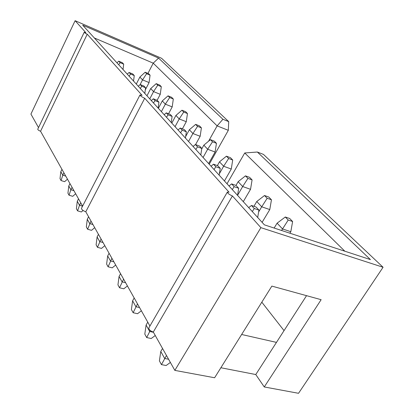 <?xml version="1.0" encoding="UTF-8"?>
<svg xmlns="http://www.w3.org/2000/svg" width="414" height="414" viewBox="0 0 414 414"><rect width="100%" height="100%" fill="white"/><g stroke="black" fill="none" stroke-linecap="round" stroke-linejoin="round"><path stroke-width="0.62" d="M83.085 210.488L81.367 211.963L77.578 210.855L76.404 208.697L77.289 201.276L79.519 205.297L82.562 206.198M67.466 179.158L64.641 181.668L61.049 180.551L60.014 178.657L60.817 171.65L62.773 175.174L65.759 176.116M75.664 193.757L72.729 196.319L69.04 195.206L67.943 193.188L68.781 185.979L70.872 189.736L73.935 190.678M141.769 86.226L145.578 87.768L144.015 86.086L140.222 84.544L141.769 86.226L140.289 88.472M120.081 62.649L123.693 64.154L122.332 62.685L118.73 61.179L120.081 62.649L118.694 64.734M161.305 86.692L157.75 85.227L156.213 83.644L159.757 85.103L161.305 86.692L160.254 94.325L157.113 100.307M150.075 75.162L146.608 73.713L145.169 72.233L148.626 73.676L150.075 75.162L149.081 82.567L145.293 89.89M130.55 74.028L134.26 75.555L132.801 73.987L129.106 72.46L130.55 74.028L129.121 76.192M173.316 99.024L169.673 97.549L168.027 95.846L171.66 97.326L173.316 99.024L172.208 106.9L168.55 113.757M77.578 210.855L79.519 205.297L80.777 202.86M61.049 180.551L62.773 175.174L63.932 172.861M69.04 195.206L70.872 189.736L72.072 187.366M145.578 87.768L144.822 93.445M138.302 86.283L140.222 84.544M123.693 64.154L123.02 69.485M116.96 62.83L118.73 61.179M146.965 95.8L150.712 88.58L156.213 83.644M157.75 85.227L153.558 91.608L160.254 94.325M150.712 88.58L153.558 91.608L149.764 98.884M136.289 84.068L139.885 77.045L145.169 72.233M146.608 73.713L142.545 79.881L149.081 82.567M139.885 77.045L142.545 79.881L140.087 84.663M134.26 75.555L133.546 81.056M127.264 74.153L129.106 72.46M158.376 108.344L162.293 100.918L168.027 95.846M169.673 97.549L165.341 104.157L172.208 106.9M162.293 100.918L165.341 104.157L161.377 111.645M78.525 198.855L77.289 201.276M61.96 169.352L60.817 171.65M69.971 183.619L68.781 185.979M147.953 73.397L153.227 63.161L158.578 58.084L222.913 119.279L228.719 121.633L161.579 58.286L75.11 20.7L30.926 114.083L38.518 127.6M75.11 20.7L85.812 32.623L84.213 32.24C84.389 32.701 85.398 33.358 87.235 34.212L142.106 95.334L139.973 94.982C140.242 95.851 141.821 96.943 144.719 98.247L229.066 192.205L227.327 192.117C227.602 193.322 229.304 194.601 232.425 195.951L260.882 227.653L383.074 267.263L263.454 154.406L257.342 152.026L370.437 259.599L264.391 224.854L82.686 25.161L158.578 58.084M84.213 32.24L37.762 129.168C37.824 129.83 38.761 130.524 40.567 131.254L87.235 34.212M208.594 141.195L217.127 125.877L153.227 63.161L94.33 37.959M220.869 367.746L255.769 374.541L264.261 386.95L298.535 393.3L383.074 267.263M227.327 192.117L148.854 327.872C148.781 329.57 150.272 330.962 153.309 332.038L174.843 370.39L214.618 377.754L271.853 286.105L321.135 299.689L264.261 386.95M139.973 94.982L81.48 208.294C81.517 209.541 82.955 210.71 85.791 211.787L149.925 326.015M40.567 131.254L82.603 206.115M241.636 334.486L276.469 342.388L255.769 374.541M284.04 330.615L261.814 302.179M228.719 121.633L228.316 130.327L209.23 164.234M228.316 130.327L217.127 125.877L222.913 119.279M127.429 285.945L123.791 288.806L119.532 287.777L117.949 284.873L119.072 276.433L122.083 281.851L125.623 282.726M115.692 265.048L112.22 267.848L108.085 266.792L106.615 264.101L107.671 255.935L110.46 260.949L113.897 261.845M104.814 245.673L101.487 248.41L97.471 247.334L96.11 244.834L97.104 236.927L99.696 241.585L103.029 242.495M94.702 227.664L91.515 230.339L87.608 229.247L86.34 226.924L87.282 219.249L89.688 223.586L92.933 224.512M197.525 146.835L201.789 148.435L199.646 146.121L195.403 144.527L197.525 146.835L195.806 149.48M182.212 130.187L186.357 131.776L184.38 129.649L180.256 128.061L182.212 130.187L180.561 132.723M168.084 114.833L172.11 116.406L170.289 114.44L166.273 112.867L168.084 114.833L166.49 117.265M155.007 100.618L158.929 102.18L157.237 100.354L153.33 98.796L155.007 100.618L153.47 102.957M187.464 113.55L183.718 112.059L181.943 110.222L185.674 111.713L187.464 113.55L186.279 121.706L182.388 128.883M201.406 127.869L197.566 126.363L195.651 124.386L199.481 125.887L201.406 127.869L200.148 136.299L195.568 144.595M216.444 143.306L212.501 141.795L210.436 139.658L214.364 141.169L216.444 143.306L215.104 152.031L208.615 163.561M232.704 160.001L228.657 158.49L226.422 156.176L230.453 157.687L232.704 160.001L231.271 169.041L224.435 180.944M119.532 287.777L123.595 279.119M108.085 266.792L111.904 258.295M97.471 247.334L101.068 239.002M87.608 229.247L91.002 221.076M201.789 148.435L200.806 154.976M193.074 146.478L195.403 144.527M186.357 131.776L185.436 138.085M178.041 129.96L180.256 128.061M172.11 116.406L171.251 122.497M164.167 114.709L166.273 112.867M158.929 102.18L158.122 108.064M151.317 100.586L153.33 98.796M171.81 123.113L175.929 115.434L181.943 110.222M183.718 112.059L179.221 118.942L186.279 121.706M175.929 115.434L179.221 118.942L175.055 126.674M185.663 136.522L189.364 129.742L195.651 124.386M197.566 126.363L192.908 133.52L200.148 136.299M189.364 129.742L192.908 133.52L188.536 141.495M201.701 149.019L203.843 145.164L210.436 139.658M212.501 141.795L207.673 149.242L215.104 152.031M203.843 145.164L207.673 149.242L203.077 157.47M217.355 165.605L219.492 161.833L226.422 156.176M228.657 158.49L223.638 166.247L231.271 169.041M219.492 161.833L223.638 166.247L219.389 173.704M120.562 273.716L119.072 276.433M109.094 253.296L107.671 255.935M98.465 234.36L97.104 236.927M88.58 216.76L87.282 219.249M85.791 211.787L144.719 98.247M227.007 183.769L244.741 152.973L257.342 152.026M344.841 251.215L244.741 152.973M153.309 332.038L232.425 195.951M260.882 227.653L174.843 370.39M306.541 295.663L276.469 342.388M234.164 186.667L238.692 188.261L236.125 185.488L231.612 183.894L234.164 186.667L232.29 189.576M229.009 185.969L231.612 183.894M238.692 188.261L237.548 195.351M271.455 199.786L267.175 198.28L264.499 195.517L268.764 197.023L271.455 199.786L269.783 209.562L262.098 222.334M267.175 198.28L261.715 206.798L269.783 209.562M253.917 206.307L256.763 201.52L264.499 195.517M256.763 201.52L261.715 206.798L258.615 211.984M254.263 208.516L258.931 210.1L256.111 207.057L251.464 205.473L254.263 208.516L252.302 211.575M248.7 207.616L251.464 205.473M258.931 210.1L257.689 217.49M215.829 166.733L220.227 168.332L217.878 165.797L213.495 164.198L215.829 166.733L214.033 169.512M211.031 166.216L213.495 164.198M220.227 168.332L219.166 175.153M252.09 179.904L247.924 178.393L245.471 175.857L249.621 177.373L252.09 179.904L250.537 189.317L243.282 201.659M247.924 178.393L242.682 186.528L250.537 189.317M235.975 185.436L238.143 181.694L245.471 175.857M238.143 181.694L242.682 186.528L237.553 195.325M292.62 221.521L288.227 220.031L285.293 217.003L289.676 218.494L292.62 221.521L290.819 231.69L289.883 233.206M288.227 220.031L282.524 228.963L290.819 231.69M274.135 228.047L277.101 223.182L285.293 217.003M277.101 223.182L282.524 228.963L281.587 230.489M147.762 322.154L146.095 325.042L149.677 331.485L153.449 332.287M150.246 330.501L146.685 337.565L144.807 334.119L146.095 325.042M155.26 335.516L151.229 338.507L146.685 337.565M162.542 348.479L160.782 351.46L164.689 358.493L168.586 359.243M166.475 355.486L161.45 364.63L159.395 360.868L160.782 351.46M170.392 362.457L166.133 365.51L161.45 364.63M134.193 297.987L132.615 300.792L135.906 306.717L139.565 307.555M137.505 303.892L133.137 312.725L131.409 309.553L132.615 300.792M141.376 310.785L137.541 313.714L133.137 312.725"/></g></svg>
